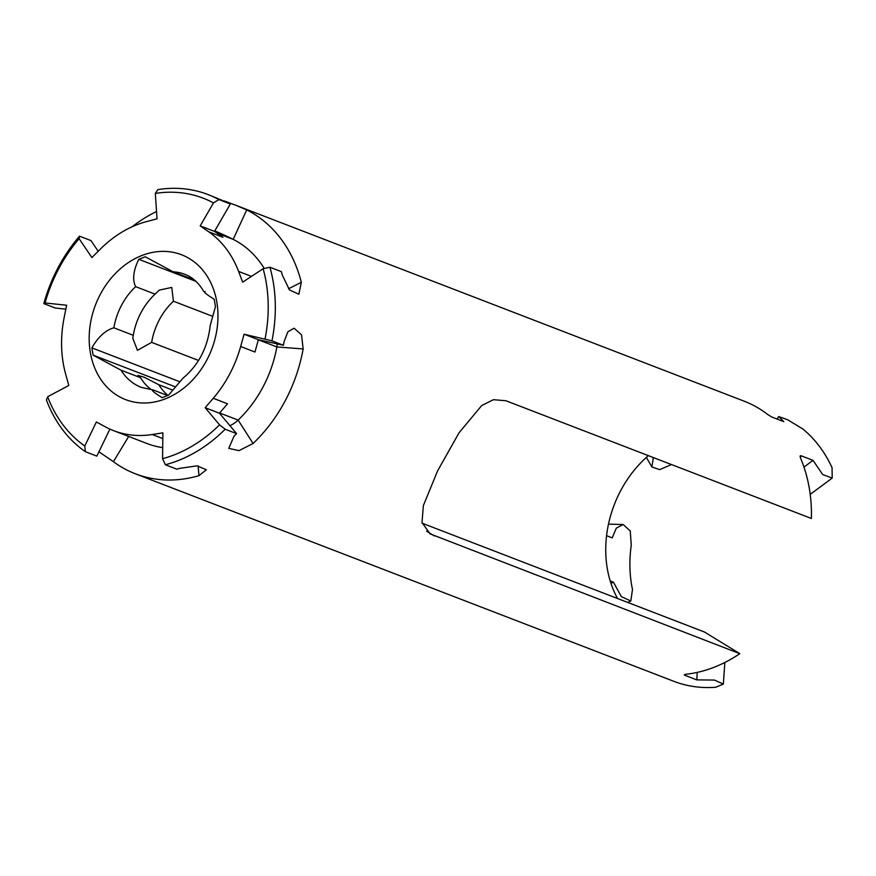 <?xml version="1.0" encoding="UTF-8"?>
<svg xmlns="http://www.w3.org/2000/svg" width="876" height="876" viewBox="0 0 876 876"><rect width="100%" height="100%" fill="white"/><g stroke="black" fill="none" stroke-linecap="round" stroke-linejoin="round"><path stroke-width="1.31" d="M179.262 381.553L91.881 347.871L93.108 355.152L121.019 370.176A60.575 48.53 -68.9 0 0 141.321 387.389L153.092 389.94L167.59 395.525M153.092 389.94C150.847 389.908 153.858 392.492 162.137 397.682L168.575 395.131L182.931 378.257C198.688 364.985 207.776 347.411 210.196 325.522L215.463 306.578L214.226 299.296C205.969 294.106 202.947 291.522 205.192 291.544M174.663 386.579L93.108 355.152M195.972 281.36L138.769 259.318C133.272 270.651 132.232 279.762 135.649 286.649A60.575 48.53 -68.9 0 0 121.534 305.253A60.575 48.53 -68.9 0 0 113.858 327.81L133.272 335.289L132.769 338.202L137.466 350.334L151.636 342.374L198.556 360.452M113.858 327.81C105.503 330.208 98.178 336.899 91.881 347.871M135.649 286.649L155.063 294.139L159.322 290.098L171.773 287.427L173.426 301.213L211.981 316.072M173.426 301.213A60.575 48.53 -68.9 0 0 151.636 342.374M810.212 494.36L832.2 478.099L832.058 467.696A143.335 114.822 111.1 0 0 802.876 428.999L787.677 419.779L778.687 416.549L783.812 421.652L771.898 417.064L767.825 414.589A143.335 114.822 111.1 0 0 744.096 401.153L236.115 205.378L246.714 209.933L233.191 239.367A110.913 88.848 111.1 0 1 264.256 268.494M422.155 523.213L704.501 632.023L739.815 653.671A143.335 114.822 111.1 0 1 685.766 674.29L684.846 675.297L696.759 679.885L697.274 672.396M121.019 370.176L140.423 377.655A60.575 48.53 111.1 0 0 151.165 389.535M203.736 291.489C198.841 282.948 192.556 277.221 184.891 274.33A60.575 48.53 -68.9 0 0 173.109 271.779L192.523 279.258A60.575 48.53 111.1 0 1 193.629 279.345M133.272 335.289A60.575 48.53 111.1 0 1 155.063 294.139M128.673 436.456L113.42 461.685A143.335 114.822 -68.9 0 0 135.386 473.796A143.335 114.822 -68.9 0 0 198.972 475.657L206.375 469.788L197.111 465.857L179.909 468.31A143.335 114.822 -68.9 0 1 176.799 469.175L165.367 464.762A143.335 114.822 -68.9 0 0 225.165 429.229L236.597 433.642A143.335 114.822 -68.9 0 1 234.034 436.149L228.778 448.37L238.973 450.647L253.087 443.497A143.335 114.822 -68.9 0 0 255.661 440.989A143.335 114.822 -68.9 0 0 303.151 348.955L276.86 346.94A110.913 88.848 111.1 0 1 238.13 420.097A17.06 8.804 -32.6 0 1 229.961 425.725M113.42 461.685L98.933 451.775M109.894 429.098L96.842 456.122L85.399 451.709A143.335 114.822 -68.9 0 1 46.428 400.058L47.643 396.773A138.222 110.726 -68.9 0 0 84.775 445.993L85.399 451.709M65.842 309.151L55.243 308.024L43.8 303.622A143.335 114.822 -68.9 0 1 79.519 236.17L79.114 238.688L91.881 257.544L100.554 248.904A110.913 88.848 111.1 0 1 146.456 221.628L157.034 218.825L155.326 193.41L157.855 189.621A143.335 114.822 -68.9 0 1 207.973 194.538A143.335 114.822 -68.9 0 1 218.891 199.586L213.481 202.904L200.199 225.877L208.707 231.79A110.913 88.848 111.1 0 1 238.611 271.44L242.663 282.16L263.139 268.735L269.939 267.257L281.382 271.659A143.335 114.822 -68.9 0 1 282.269 274.987L289.463 289.912L298.825 294.226L301.333 282.335A143.335 114.822 -68.9 0 0 246.714 209.933M98.189 251.259L90.951 240.571L79.519 236.17M156.541 211.521A143.335 114.822 -68.9 0 0 132.145 226.753M207.973 194.538L227.65 202.597A143.335 114.822 -68.9 0 1 230.333 203.988L218.891 199.586M224.223 200.922L236.115 205.378M303.151 348.955L301.563 334.895L294.117 328.215L287.908 331.741L284.087 341.618A143.335 114.822 -68.9 0 1 283.386 345.275L271.954 340.863A143.335 114.822 -68.9 0 0 269.939 267.257M739.815 653.671L430.05 533.845L422.002 522.512L423.36 505.616L437.584 470.894L459.09 432.722L481.712 405.533L493.484 399.686L505.923 400.748L811.395 518.472A143.335 114.822 111.1 0 0 800.401 457.776L801.091 455.75L813.005 460.349L822.663 474.507L832.2 478.099M800.292 455.761L801.091 455.75L800.062 456.527M724.846 662.486L723.357 684.068L715.823 687.233A143.335 114.822 111.1 0 1 673.896 681.331L135.386 473.796M723.357 684.068L714.455 680.072L696.759 679.885M684.901 674.443L684.846 675.297L684.265 674.827M813.005 460.349L803.971 467.105M606.575 535.696L612.204 537.864L616.288 528.162L623.164 524.505L630.238 530.955L631.268 545.211A115.183 92.265 111.1 0 0 632.483 589.526L630.808 601.024L621.336 596.622L613.419 582.179L610.944 583.296M277.243 343.907A17.06 9.932 -85.6 0 1 276.86 346.94L258.354 339.811M283.386 345.275L258.376 339.724L244.086 334.216L240.659 346.513A110.913 88.848 111.1 0 1 213.251 398.284L205.17 407.712L219.537 424.838L225.165 429.229M258.376 339.724L254.96 352.021L240.659 346.513M271.954 340.863L244.086 334.216M165.367 464.762L162.564 458.685A138.222 110.726 -68.9 0 0 219.537 424.838M162.564 458.685L162.881 432.843L152.26 434.518A110.913 88.848 111.1 0 1 113.683 430.685A110.913 88.848 111.1 0 1 105.416 426.875L96.371 421.98L84.775 445.993M671.476 464.554L659.661 469.635L651.864 466.941L653.387 457.579M213.251 398.284L227.541 403.792L219.46 413.22L236.597 433.642M265.056 338.87A138.222 110.726 -68.9 0 0 263.139 268.735M213.481 202.904A138.222 110.726 -68.9 0 0 155.326 193.41M79.114 238.688A138.222 110.726 -68.9 0 0 45.081 302.954L43.8 303.622M47.643 396.773L68.81 385.451L65.678 374.194A110.913 88.848 111.1 0 1 64.134 317.692L66.62 305.242L45.081 302.954M219.46 413.22L205.17 407.712M230.333 203.988L214.5 231.384L222.997 237.308L208.707 231.79M214.5 231.384L200.199 225.877M214.784 230.903A17.06 0.799 -155.3 0 1 233.191 239.367L217.007 233.125M162.695 447.614A110.913 88.848 111.1 0 1 147.048 443.541L113.683 430.685M610.2 580.941L613.419 582.179M617.558 598.516A104.091 83.384 111.1 0 1 648.382 455.651M167.962 395.372A60.575 48.53 -68.9 0 1 158.786 384.728L144.266 377.26L137.981 375.41L140.423 377.655M158.786 384.728L172.101 389.864M173.109 271.779L145.208 256.767L138.769 259.318M434.343 535.948L426.634 531.195M253.087 443.497L238.13 420.097L219.668 412.979M100.302 294.358A77.646 62.196 -68.9 0 0 148.865 402.785A77.646 62.196 -68.9 0 0 211.554 284.404A77.646 62.196 -68.9 0 0 100.302 294.358M288.576 288.762L301.333 282.335M251.456 276.389L238.611 271.44M198.972 475.657L198.107 465.901M162.805 438.58L152.26 434.518M777.056 419.046L778.687 416.549M623.164 524.505L608.492 524.144M630.808 601.024L627.698 602.425M651.864 466.941L646.378 457.414"/></g></svg>
